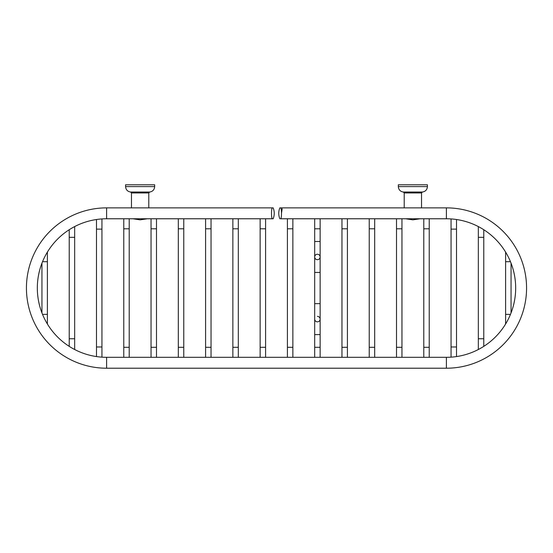 <?xml version="1.0" encoding="UTF-8"?>
<svg xmlns="http://www.w3.org/2000/svg" width="553" height="553" viewBox="0 0 553 553"><rect width="100%" height="100%" fill="white"/><g stroke="black" fill="none" stroke-linecap="round" stroke-linejoin="round"><path stroke-width="0.83" d="M282.182 208.799L281.463 213.327M282.099 218.774L280.578 218.774C281.795 218.988 281.795 207.665 280.578 207.873L279.825 207.873C278.415 211.509 278.415 215.145 279.825 218.774M279.825 207.873L404.215 207.873L404.215 192.956L421.531 192.956L421.531 207.873L446.395 207.873L280.578 207.873M272.422 207.873C271.205 207.665 271.205 218.988 272.422 218.774L106.605 218.774L106.605 207.873L131.469 207.873L131.469 192.956L148.785 192.956L148.785 207.873L273.175 207.873L106.605 207.873A80.171 80.171 0 0 0 26.433 288.044A80.171 80.171 0 0 0 106.605 368.215L446.395 368.215A80.171 80.171 0 0 0 526.567 288.044A80.171 80.171 0 0 0 446.395 207.873L446.395 218.774L280.578 218.774M272.422 218.774L273.175 218.774C274.585 215.145 274.585 211.509 273.175 207.873M273.175 218.774L270.901 218.774M106.605 218.774A69.27 69.27 0 0 0 37.328 288.044A69.27 69.27 0 0 0 106.605 357.314L446.395 357.314A69.27 69.27 0 0 0 515.673 288.044A69.27 69.27 0 0 0 446.395 218.774M427.421 184.785L398.326 184.785L398.326 186.603L427.421 186.603L427.421 184.785M154.674 184.785L125.579 184.785L125.579 186.603L154.674 186.603L154.674 184.785M317.408 259.689A2.724 2.724 0 0 1 314.685 256.965A2.724 2.724 0 0 1 317.408 254.242A2.724 2.724 0 0 1 320.139 256.965A2.724 2.724 0 0 1 317.408 259.689M314.685 241.495L314.685 256.965A2.724 2.724 0 0 1 317.408 254.242A2.724 2.724 0 0 1 320.139 256.965L320.139 241.495L314.685 241.495L314.685 218.774M314.685 303.652L314.685 272.435L320.139 272.435L320.139 303.652L314.685 303.652L314.685 319.122A2.724 2.724 0 0 0 317.408 321.846A2.724 2.724 0 0 0 320.139 319.122L320.139 334.593L314.685 334.593L314.685 319.122A2.724 2.724 0 0 0 317.408 321.846A2.724 2.724 0 0 0 320.139 319.122A2.724 2.724 0 0 0 317.408 316.399M421.531 192.956L422.381 192.036L403.358 192.036L404.215 192.956M446.395 357.314L446.395 368.215M106.605 357.314L106.605 368.215M148.785 192.956L149.642 192.036L130.619 192.036L131.469 192.956M47.392 252.092L47.392 261.714L42.533 261.714M47.392 261.714L47.392 314.374L42.533 314.374M74.669 226.571L74.669 237.334L69.222 237.334L69.222 229.73M74.669 237.334L74.669 338.754L69.222 338.754L69.222 346.365M101.939 218.933L101.939 229.115L96.492 229.115L96.492 219.513M101.939 229.115L101.939 346.973L96.492 346.973L96.492 356.574M129.215 218.774L129.215 228.797L123.768 228.797L123.768 218.774M129.215 228.797L129.215 347.298L123.768 347.298L123.768 357.314M156.492 218.774L156.492 228.797L151.038 228.797L151.038 218.774M156.492 228.797L156.492 347.298L151.038 347.298L151.038 357.314M183.762 218.774L183.762 228.797L178.315 228.797L178.315 218.774M183.762 228.797L183.762 347.298L178.315 347.298L178.315 357.314M211.039 218.774L211.039 228.797L205.592 228.797L205.592 218.774M211.039 228.797L211.039 347.298L205.592 347.298L205.592 357.314M238.315 218.774L238.315 228.797L232.861 228.797L232.861 218.774M238.315 228.797L238.315 347.298L232.861 347.298L232.861 357.314M265.585 218.774L265.585 228.797L260.138 228.797L260.138 218.774M265.585 228.797L265.585 347.298L260.138 347.298L260.138 357.314M292.862 218.774L292.862 228.797L287.415 228.797L287.415 218.774M292.862 228.797L292.862 347.298L287.415 347.298L287.415 357.314M320.139 241.495L320.139 228.797L314.685 228.797M320.139 334.593L320.139 347.298L314.685 347.298L314.685 357.314M347.408 218.774L347.408 228.797L341.961 228.797L341.961 218.774M347.408 228.797L347.408 347.298L341.961 347.298L341.961 357.314M374.685 218.774L374.685 228.797L369.238 228.797L369.238 218.774M374.685 228.797L374.685 347.298L369.238 347.298L369.238 357.314M401.962 218.774L401.962 228.797L396.508 228.797L396.508 218.774M401.962 228.797L401.962 347.298L396.508 347.298L396.508 357.314M429.232 218.774L429.232 228.797L423.785 228.797L423.785 218.774M429.232 228.797L429.232 347.298L423.785 347.298L423.785 357.314M456.508 219.513L456.508 229.115L451.061 229.115L451.061 218.933M456.508 229.115L456.508 346.973L451.061 346.973L451.061 357.162M483.778 229.73L483.778 237.334L478.331 237.334L478.331 226.571M483.778 237.334L483.778 338.754L478.331 338.754L478.331 349.517M510.467 261.714L505.608 261.714L505.608 252.092M510.467 314.374L505.608 314.374L505.608 324.003M398.326 186.603C398.595 189.72 400.268 191.532 403.358 192.036M422.381 192.036C425.471 191.532 427.151 189.72 427.421 186.603M132.858 218.774L140.13 219.838L147.402 218.774M125.579 186.603C125.849 189.72 127.529 191.532 130.619 192.036M149.642 192.036C152.732 191.532 154.405 189.72 154.674 186.603M405.598 218.774L412.87 219.838L420.142 218.774M41.945 263.187L41.945 312.901M47.392 314.374L47.392 324.003M69.222 237.334L69.222 338.754M74.669 338.754L74.669 349.517M96.492 229.115L96.492 346.973M101.939 346.973L101.939 357.162M123.768 228.797L123.768 347.298M129.215 347.298L129.215 357.314M151.038 228.797L151.038 347.298M156.492 347.298L156.492 357.314M178.315 228.797L178.315 347.298M183.762 347.298L183.762 357.314M205.592 228.797L205.592 347.298M211.039 347.298L211.039 357.314M232.861 228.797L232.861 347.298M238.315 347.298L238.315 357.314M260.138 228.797L260.138 347.298M265.585 347.298L265.585 357.314M287.415 228.797L287.415 347.298M292.862 347.298L292.862 357.314M320.139 228.797L320.139 218.774M320.139 272.435L320.139 256.965M320.139 303.652L320.139 319.122M314.685 334.593L314.685 347.298M314.685 272.435L314.685 256.965M320.139 347.298L320.139 357.314M341.961 228.797L341.961 347.298M347.408 347.298L347.408 357.314M369.238 228.797L369.238 347.298M374.685 347.298L374.685 357.314M396.508 228.797L396.508 347.298M401.962 347.298L401.962 357.314M423.785 228.797L423.785 347.298M429.232 347.298L429.232 357.314M451.061 229.115L451.061 346.973M456.508 346.973L456.508 356.574M478.331 237.334L478.331 338.754M483.778 338.754L483.778 346.365M505.608 261.714L505.608 314.374M511.055 263.187L511.055 312.901"/></g></svg>
